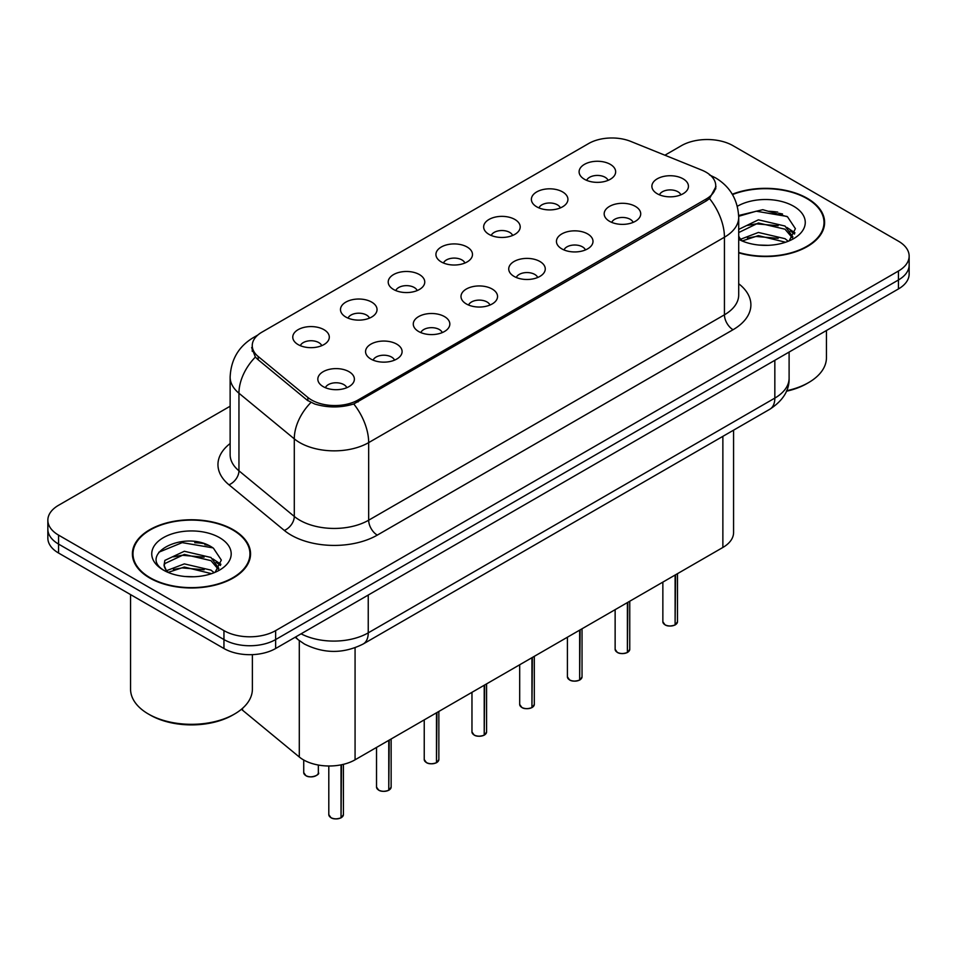 <?xml version="1.0" encoding="UTF-8"?>
<svg xmlns="http://www.w3.org/2000/svg" width="957" height="957" viewBox="0 0 957 957"><rect width="100%" height="100%" fill="white"/><g stroke="black" fill="none" stroke-linecap="round" stroke-linejoin="round"><path stroke-width="1.44" d="M536.733 206.82A18.279 10.551 180 0 1 533.109 203.841A18.279 10.551 180 0 1 539.162 190.73A18.279 10.551 180 0 1 562.572 191.902A18.279 10.551 180 0 1 566.197 203.841A18.279 10.551 180 0 1 536.733 206.82M560.347 207.92A10.97 6.328 0 0 0 557.405 204.834A10.97 6.328 0 0 0 546.603 203.231A10.97 6.328 0 0 0 538.958 207.92M489.015 234.381A18.279 10.551 180 0 1 485.378 231.391A18.279 10.551 180 0 1 491.431 218.28A18.279 10.551 180 0 1 514.854 219.452A18.279 10.551 180 0 1 518.479 231.391A18.279 10.551 180 0 1 489.015 234.381M512.629 235.47A10.97 6.328 0 0 0 509.686 232.384A10.97 6.328 0 0 0 498.884 230.781A10.97 6.328 0 0 0 491.24 235.47M441.285 261.931A18.279 10.551 180 0 1 437.66 258.952A18.279 10.551 180 0 1 443.713 245.829A18.279 10.551 180 0 1 467.124 247.014A18.279 10.551 180 0 1 470.76 258.952A18.279 10.551 180 0 1 441.285 261.931M464.899 263.019A10.97 6.328 0 0 0 461.956 259.945A10.97 6.328 0 0 0 451.154 258.342A10.97 6.328 0 0 0 443.51 263.019M393.566 289.481A18.279 10.551 180 0 1 389.942 286.502A18.279 10.551 180 0 1 395.995 273.391A18.279 10.551 180 0 1 419.405 274.563A18.279 10.551 180 0 1 423.03 286.502A18.279 10.551 180 0 1 393.566 289.481M417.18 290.581A10.97 6.328 0 0 0 414.237 287.495A10.97 6.328 0 0 0 403.435 285.892A10.97 6.328 0 0 0 395.791 290.581M345.836 317.042A18.279 10.551 180 0 1 342.211 314.052A18.279 10.551 180 0 1 348.264 300.941A18.279 10.551 180 0 1 371.687 302.113A18.279 10.551 180 0 1 375.311 314.052A18.279 10.551 180 0 1 345.836 317.042M369.462 318.131A10.97 6.328 0 0 0 366.519 315.044A10.97 6.328 0 0 0 355.717 313.441A10.97 6.328 0 0 0 348.061 318.131M298.117 344.592A18.279 10.551 180 0 1 294.493 341.601A18.279 10.551 180 0 1 300.546 328.49A18.279 10.551 180 0 1 323.956 329.675A18.279 10.551 180 0 1 327.581 341.601A18.279 10.551 180 0 1 298.117 344.592M321.731 345.68A10.97 6.328 0 0 0 318.789 342.594A10.97 6.328 0 0 0 307.987 340.991A10.97 6.328 0 0 0 300.342 345.68M584.452 179.27A18.279 10.551 180 0 1 580.827 176.291A18.279 10.551 180 0 1 586.88 163.18A18.279 10.551 180 0 1 610.303 164.353A18.279 10.551 180 0 1 613.927 176.291A18.279 10.551 180 0 1 584.452 179.27M608.078 180.371A10.97 6.328 0 0 0 605.135 177.284A10.97 6.328 0 0 0 594.333 175.681A10.97 6.328 0 0 0 586.677 180.371M609.525 221.294A18.279 10.551 180 0 1 605.901 218.316A18.279 10.551 180 0 1 611.954 205.205A18.279 10.551 180 0 1 635.364 206.377A18.279 10.551 180 0 1 638.989 218.316A18.279 10.551 180 0 1 609.525 221.294M633.139 222.395A10.97 6.328 0 0 0 630.196 219.309A10.97 6.328 0 0 0 619.394 217.706A10.97 6.328 0 0 0 611.75 222.395M561.795 248.856A18.279 10.551 180 0 1 558.17 245.865A18.279 10.551 180 0 1 564.223 232.754A18.279 10.551 180 0 1 587.646 233.927A18.279 10.551 180 0 1 591.27 245.865A18.279 10.551 180 0 1 561.795 248.856M585.421 249.944A10.97 6.328 0 0 0 582.478 246.858A10.97 6.328 0 0 0 571.676 245.255A10.97 6.328 0 0 0 564.02 249.944M514.076 276.406A18.279 10.551 180 0 1 510.452 273.415A18.279 10.551 180 0 1 516.505 260.304A18.279 10.551 180 0 1 539.915 261.488A18.279 10.551 180 0 1 543.54 273.415A18.279 10.551 180 0 1 514.076 276.406M537.69 277.494A10.97 6.328 0 0 0 534.748 274.42A10.97 6.328 0 0 0 523.946 272.805A10.97 6.328 0 0 0 516.302 277.494M466.358 303.955A18.279 10.551 180 0 1 462.733 300.976A18.279 10.551 180 0 1 468.774 287.854A18.279 10.551 180 0 1 492.197 289.038A18.279 10.551 180 0 1 495.822 300.976A18.279 10.551 180 0 1 466.358 303.955M489.972 305.056A10.97 6.328 0 0 0 487.029 301.969A10.97 6.328 0 0 0 476.227 300.366A10.97 6.328 0 0 0 468.583 305.056M418.628 331.505A18.279 10.551 180 0 1 415.003 328.526A18.279 10.551 180 0 1 421.056 315.415A18.279 10.551 180 0 1 444.479 316.588A18.279 10.551 180 0 1 448.103 328.526A18.279 10.551 180 0 1 418.628 331.505M442.254 332.605A10.97 6.328 0 0 0 439.311 329.519A10.97 6.328 0 0 0 428.509 327.916A10.97 6.328 0 0 0 420.853 332.605M370.909 359.066A18.279 10.551 180 0 1 367.285 356.076A18.279 10.551 180 0 1 373.338 342.965A18.279 10.551 180 0 1 396.748 344.137A18.279 10.551 180 0 1 400.373 356.076A18.279 10.551 180 0 1 370.909 359.066M394.523 360.155A10.97 6.328 0 0 0 391.58 357.069A10.97 6.328 0 0 0 380.778 355.466A10.97 6.328 0 0 0 373.134 360.155M323.179 386.616A18.279 10.551 180 0 1 319.554 383.625A18.279 10.551 180 0 1 325.607 370.515A18.279 10.551 180 0 1 349.03 371.699A18.279 10.551 180 0 1 352.655 383.625A18.279 10.551 180 0 1 323.179 386.616M346.805 387.705A10.97 6.328 0 0 0 343.862 384.63A10.97 6.328 0 0 0 333.06 383.015A10.97 6.328 0 0 0 325.416 387.705M657.244 193.745A18.279 10.551 180 0 1 653.619 190.766A18.279 10.551 180 0 1 659.672 177.643A18.279 10.551 180 0 1 683.095 178.827A18.279 10.551 180 0 1 686.719 190.766A18.279 10.551 180 0 1 657.244 193.745M680.858 194.845A10.97 6.328 0 0 0 677.915 191.759A10.97 6.328 0 0 0 667.113 190.156A10.97 6.328 0 0 0 659.469 194.845M701.696 170.083A32.897 18.984 180 0 1 706.087 172.212A32.897 18.984 180 0 1 715.728 185.634A32.897 18.984 180 0 1 706.087 199.068L358.074 399.99A32.897 18.984 180 0 1 307.867 397.454L258.199 356.506A32.897 18.984 180 0 1 252.253 345.609A32.897 18.984 180 0 1 261.883 332.187L588.639 143.538A32.897 18.984 180 0 1 630.759 141.409L701.696 170.083M733.576 430.16L733.576 532.547A36.545 21.102 180 0 1 722.87 547.464L355.071 759.81A36.545 21.102 180 0 1 299.29 756.999L242.528 710.19A36.545 21.102 180 0 1 241.451 709.257M738.708 252.839A59.083 34.117 0 0 0 824.611 222.443A59.083 34.117 0 0 0 807.301 198.326A59.083 34.117 0 0 0 732.296 194.235M233.257 529.747A59.083 34.117 0 0 0 168.863 522.355A59.083 34.117 0 0 0 132.389 553.876A59.083 34.117 0 0 0 149.699 577.992A59.083 34.117 0 0 0 214.081 585.385A59.083 34.117 0 0 0 250.555 553.876A59.083 34.117 0 0 0 233.257 529.747M132.999 556.938A59.083 34.117 0 0 0 132.796 557.847M715.98 186.531L709.532 198.578L706.35 200.886L353.767 403.974C340.728 407.909 327.689 407.909 314.65 403.974L307.269 400.241L257.6 359.294L255.387 357.045L251.655 347.558M230.135 406.223L58.556 505.284A36.545 21.102 0 0 0 47.85 520.201L47.85 538.109A36.545 21.102 0 0 0 58.556 553.026L223.95 648.511L223.95 639.563A36.545 21.102 0 0 0 275.64 639.563L898.444 279.982A36.545 21.102 0 0 0 909.15 265.065A36.545 21.102 0 0 1 898.444 279.982L275.64 639.563A36.545 21.102 0 0 1 223.95 639.563L58.556 544.078L223.95 639.563L223.95 630.615A36.545 21.102 0 0 0 275.64 630.615L898.444 271.034A36.545 21.102 0 0 0 909.15 256.117A36.545 21.102 0 0 0 898.444 241.188L733.05 145.703A36.545 21.102 0 0 0 681.36 145.703L664.9 155.213M47.85 529.149A36.545 21.102 0 0 0 58.556 544.078A36.545 21.102 0 0 1 47.85 529.149M47.85 520.201A36.545 21.102 0 0 0 58.556 535.119L223.95 630.615M250.16 557.847A59.083 34.117 0 0 0 249.944 556.938M824.204 226.426A59.083 34.117 0 0 0 824.001 225.517M208.47 545.406A48.735 28.136 0 0 0 204.822 544.724M782.527 213.985A48.735 28.136 0 0 0 778.878 213.291M223.95 648.511A36.545 21.102 0 0 0 275.64 648.511L898.444 288.942A36.545 21.102 0 0 0 909.15 274.013L909.15 256.117M675.056 624.981C670.713 626.38 667.376 626.345 665.055 624.861L662.854 621.763A7.309 4.223 0 0 0 664.995 624.742A7.309 4.223 0 0 0 675.104 624.873L674.936 624.969A7.07 4.079 180 0 1 665.175 624.849M675.104 624.574L675.558 574.786M675.104 624.873L675.104 575.049M627.337 652.542C622.995 653.942 619.658 653.894 617.325 652.411L615.136 649.313A7.309 4.223 0 0 0 617.277 652.303A7.309 4.223 0 0 0 627.385 652.423L627.218 652.518A7.07 4.079 180 0 1 617.444 652.399M627.385 652.124L627.828 602.336M627.385 652.423L627.385 602.599M579.607 680.092C575.265 681.492 571.939 681.444 569.606 679.96L567.417 676.862A7.309 4.223 0 0 0 569.559 679.853A7.309 4.223 0 0 0 579.655 679.984L579.499 680.08A7.07 4.079 180 0 1 569.726 679.948M579.655 679.685L580.109 629.885M579.655 679.984L579.655 630.149M531.889 707.642C527.546 709.041 524.209 708.993 521.876 707.522L519.687 704.424A7.309 4.223 0 0 0 521.828 707.402A7.309 4.223 0 0 0 531.936 707.534L531.769 707.63A7.07 4.079 180 0 1 522.008 707.51M531.936 707.235L532.391 657.447M531.936 707.534L531.936 657.698M484.158 735.191C479.828 736.591 476.49 736.555 474.158 735.072L471.968 731.973A7.309 4.223 0 0 0 474.11 734.952A7.309 4.223 0 0 0 484.218 735.084L484.051 735.179A7.07 4.079 180 0 1 474.277 735.06M484.218 734.785L484.661 684.997M484.218 735.084L484.218 685.26M738.708 252.445A58.473 33.758 0 0 0 824.001 222.443A58.473 33.758 0 0 0 806.871 198.566A58.473 33.758 0 0 0 732.512 194.582M786.618 390.719A60.913 35.17 0 0 0 808.605 382.585A60.913 35.17 0 0 0 826.441 357.727L826.441 330.512M786.391 391.246A58.473 33.758 0 0 0 806.871 383.59L808.605 382.585M758.877 245.052L768.16 245.327M740.658 239.226L758.399 232.455L785.003 238.676L788.221 241.26M742.297 240.925L758.399 235.613L785.577 242.241M738.708 236.008A27.538 15.898 0 0 0 742.536 241.152M738.708 229.405L758.399 219.823L785.003 226.043L792.91 236.977M738.708 232.563L758.399 222.981L785.003 229.202L792.288 237.791M737.333 206.293A39.727 22.932 0 0 1 793.616 206.222A39.727 22.932 0 0 1 793.616 238.664A39.727 22.932 0 0 1 738.708 239.358L738.852 239.441M789.166 240.877L795.387 228.663L787.515 216.796L762.777 209.691L738.672 215.492M740.945 240.458L738.708 237.994M738.696 216.282L756.233 211.21L786.977 216.438M747.477 225.433L756.233 223.842L778.185 225.72M790.195 230.852L794.525 234.034M747.477 238.066L756.233 236.475L778.185 238.353M786.893 227.443L794.944 232.826M150.129 577.741A58.473 33.758 0 0 0 213.854 585.062A58.473 33.758 0 0 0 249.944 553.876A58.473 33.758 0 0 0 232.826 529.999A58.473 33.758 0 0 0 169.09 522.678A58.473 33.758 0 0 0 132.999 553.876A58.473 33.758 0 0 0 150.129 577.741M234.549 714.018L232.826 715.011A58.473 33.758 0 0 1 150.129 715.011L148.407 714.018A60.913 35.17 0 0 0 234.549 714.018A60.913 35.17 0 0 0 252.385 689.148L252.385 654.648M184.821 576.485L194.104 576.76M166.602 570.647L184.342 563.888L210.947 570.109L214.165 572.693M168.241 572.358L184.342 567.046L211.533 573.662M166.889 571.879L164.042 565.216A27.538 15.898 0 0 0 168.48 572.573M164.042 565.216L164.867 560.395L184.342 551.256L210.947 557.476L218.854 568.398M164.102 565.599L164.867 563.553L184.342 554.414L210.947 560.635L218.232 569.224M215.11 572.31L221.33 560.084L213.459 548.229C185.586 528.192 136.061 554.593 164.664 570.779L164.795 570.862M219.56 537.655A39.727 22.932 0 0 0 163.384 537.655A39.727 22.932 0 0 0 163.384 570.085A39.727 22.932 0 0 0 219.56 570.085A39.727 22.932 0 0 0 219.56 537.655M130.559 594.596L130.559 689.148A60.913 35.17 0 0 0 148.395 714.018A60.913 35.17 0 0 0 148.407 714.018L150.129 715.011M158.85 552.213L182.177 542.631L212.921 547.859M173.42 556.854L182.177 555.263L204.128 557.153M216.138 562.273L220.469 565.467M173.42 569.487L182.177 567.896L204.128 569.786M212.837 558.876L220.888 564.259M436.44 762.753C432.097 764.153 428.76 764.105 426.439 762.621L424.238 759.523A7.309 4.223 0 0 0 426.379 762.514A7.309 4.223 0 0 0 436.488 762.633L436.32 762.729A7.07 4.079 180 0 1 426.559 762.609M436.488 762.334L436.942 712.546M436.488 762.633L436.488 712.809M388.721 790.303C384.379 791.702 381.042 791.654 378.709 790.171L376.52 787.085A7.309 4.223 0 0 0 378.661 790.063A7.309 4.223 0 0 0 388.769 790.195L388.602 790.291A7.07 4.079 180 0 1 378.828 790.159M388.769 789.896L389.224 740.096M388.769 790.195L388.769 740.359M340.991 817.852C336.649 819.252 333.323 819.204 330.99 817.733L328.801 814.634A7.309 4.223 0 0 0 330.943 817.613A7.309 4.223 0 0 0 341.039 817.745L340.883 817.84A7.07 4.079 180 0 1 331.11 817.721M341.039 817.445L341.493 764.775M341.039 817.745L341.039 764.858M258.199 356.506L258.199 359.784M307.867 397.454L307.867 400.72M358.074 399.99L358.074 401.964M706.087 199.068L706.087 201.042M722.87 436.344L722.87 547.464M242.528 708.324L242.528 710.19M299.29 640.604L299.29 756.999M355.071 647.769L355.071 759.81M738.708 283.75A60.913 35.17 180 0 1 733.05 329.722L377.285 535.119A12.178 7.034 60 0 1 368.672 520.201L724.437 314.805A48.735 28.136 0 0 0 738.708 294.912L738.708 217.323A48.735 28.136 180 0 1 724.437 237.216A42.634 24.619 -120 0 0 709.532 198.578M377.285 535.119A60.913 35.17 180 0 1 291.143 535.119A60.913 35.17 180 0 1 284.313 530.429L228.974 484.792A60.913 35.17 180 0 1 230.135 443.522M299.756 520.201A48.735 28.136 0 0 0 368.672 520.201L368.672 442.613A48.735 28.136 180 0 1 299.756 442.613A48.735 28.136 180 0 1 294.289 438.856L238.951 393.231A48.735 28.136 180 0 1 230.135 377.094L230.135 454.671A48.735 28.136 0 0 0 238.951 470.808L294.289 516.445A48.735 28.136 0 0 0 299.756 520.201M353.767 403.974A42.634 24.619 60 0 1 368.672 442.613L724.437 237.216L724.437 314.805A12.178 7.034 60 0 0 733.05 329.722M256.476 336.302A42.634 24.619 -120 0 0 253.246 337.677C238.664 346.434 230.96 359.569 230.135 377.094M255.387 357.045A42.634 28.519 129.5 0 0 238.951 393.231L238.951 470.808A12.178 8.146 -50.5 0 1 228.974 484.792M310.905 402.502A42.634 28.519 129.5 0 0 294.289 438.856L294.289 516.445A12.178 8.146 -50.5 0 1 284.313 530.429M275.64 630.615L275.64 648.511M898.444 271.034L898.444 288.942M58.556 535.119L58.556 553.026M301.084 633.821A48.735 28.136 0 0 0 368.242 632.852L774.835 398.1A48.735 28.136 0 0 0 789.106 378.206C789.465 390.3 783.017 400.648 769.787 409.261L363.193 644.001A24.368 14.068 60 0 0 368.242 632.852L368.242 595.051M774.835 360.31L774.835 398.1A24.368 14.068 60 0 1 769.787 409.261M295.809 636.872A24.368 16.293 129.5 0 0 298.321 639.826L295.175 637.23M675.558 624.61A7.309 4.223 0 0 0 677.472 621.763L677.472 573.674M627.828 652.172A7.309 4.223 0 0 0 629.754 649.313L629.754 601.223M580.109 679.721A7.309 4.223 0 0 0 582.035 676.862L582.035 628.785M532.391 707.271A7.309 4.223 0 0 0 534.305 704.424L534.305 656.335M484.661 734.82A7.309 4.223 0 0 0 486.587 731.973L486.587 683.884M777.742 212.119A48.735 28.136 0 0 0 768.794 211.282M203.685 543.54A48.735 28.136 0 0 0 194.738 542.715M436.942 762.382A7.309 4.223 0 0 0 438.856 759.523L438.856 711.434M389.224 789.932A7.309 4.223 0 0 0 391.138 787.085L391.138 738.995M341.493 817.481A7.309 4.223 0 0 0 343.419 814.634L343.419 764.344M305.869 775.589A7.309 4.223 0 0 0 313.836 776.51A7.309 4.223 0 0 0 318.346 772.61C320.786 774.452 310.666 778.95 305.917 775.696L303.728 772.61A7.309 4.223 0 0 0 305.869 775.589M316.121 775.637A7.07 4.079 180 0 1 306.037 775.684M252.253 345.609L252.253 351.339M715.728 185.634L715.728 188.924M738.708 217.323C737.883 199.798 730.179 186.663 715.609 177.906L709.46 174.904M257.852 335.01L253.246 337.677M363.193 644.001C343.587 653.858 323.98 653.858 304.374 644.001L298.321 639.826M789.106 378.206L789.106 352.068M662.854 621.763L662.854 582.119M677.472 621.763L675.51 624.73M615.136 649.313L615.136 609.669M629.754 649.313L627.78 652.279M567.417 676.862L567.417 637.218M582.035 676.862L580.062 679.829M519.687 704.424L519.687 664.78M534.305 704.424L532.343 707.379M471.968 731.973L471.968 692.33M486.587 731.973L484.613 734.94M824.001 227.335L824.001 222.443M249.944 558.756L249.944 553.876M132.999 558.756L132.999 553.876M424.238 759.523L424.238 719.879M438.856 759.523L436.894 762.49M376.52 787.085L376.52 747.429M391.138 787.085L389.164 790.039M328.801 814.634L328.801 765.995M343.419 814.634L341.446 817.589M318.346 772.61L318.346 765.038M303.728 772.61L303.728 760.014"/></g></svg>
